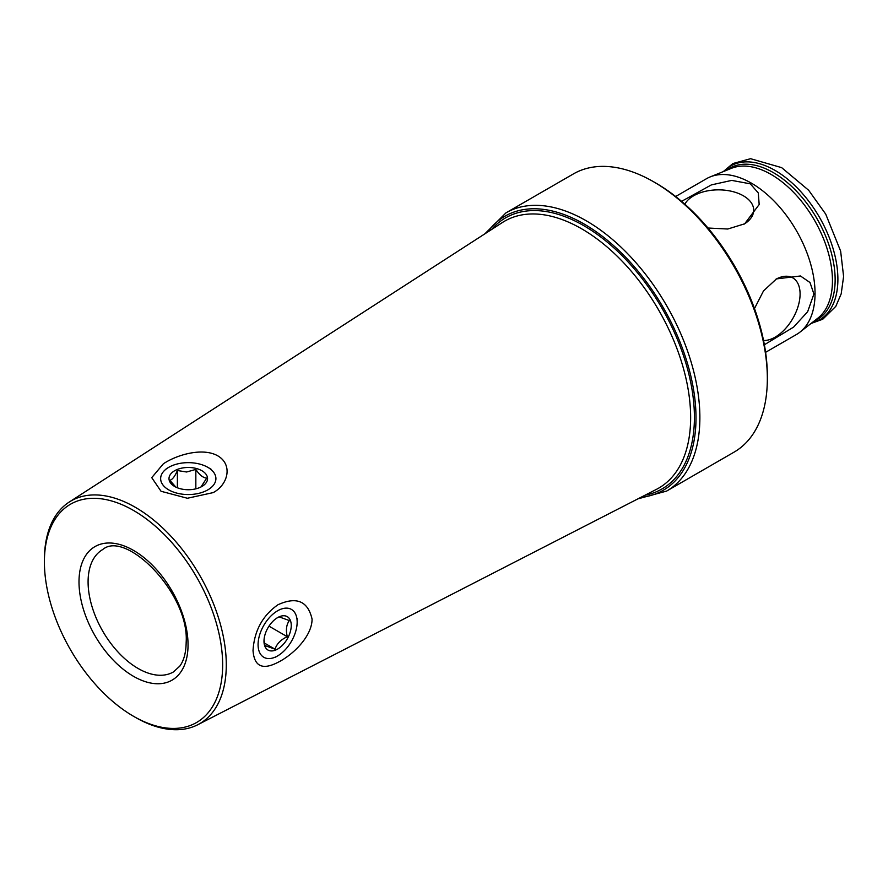 <?xml version="1.0" encoding="UTF-8"?>
<svg xmlns="http://www.w3.org/2000/svg" width="888" height="888" viewBox="0 0 888 888"><rect width="100%" height="100%" fill="white"/><g stroke="black" fill="none" stroke-linecap="round" stroke-linejoin="round"><path stroke-width="1.33" d="M163.337 463.814C176.812 454.767 202.642 447.186 217.793 455.844C232.922 464.635 228.26 484.582 213.209 492.607L187.39 498.257L161.039 491.275L151.737 477.655L163.337 463.814M744.022 224.176A35.209 20.324 -0 0 0 753.068 214.019A35.209 20.324 -0 0 0 743.389 195.804A35.209 20.324 -0 0 0 684.848 204.196M707.969 228.016L727.772 229.015L744.666 223.809L759.173 204.518L758.297 192.951L750.305 183.827L731.745 180.397L711.377 184.893L681.573 201.354M277.955 604.75C296.57 596.292 307.947 601.098 312.077 619.147C311.999 636.674 292.385 655.277 277.955 662.337C262.537 670.34 254.223 666.422 253.025 650.593C254.234 630.869 262.548 615.595 277.955 604.75M44.4 561.915A126.041 72.772 -120 0 0 133.522 716.283A126.041 72.772 -120 0 0 222.655 664.835A126.041 72.772 -120 0 0 133.522 510.456A126.041 72.772 -120 0 0 44.4 561.915L44.4 559.817A128.616 74.259 -120 0 1 69.231 502.053L502.43 222.5A154.112 88.978 -120 0 1 621.922 260.961A154.112 88.978 -120 0 1 690.642 417.56A154.112 88.978 -120 0 1 656.487 489.332L197.791 724.719A128.616 74.259 -120 0 0 226.285 664.835A128.616 74.259 -120 0 0 168.942 534.143A128.616 74.259 -120 0 0 69.231 502.053M763.547 340.504A35.209 20.324 120 0 0 800.088 294.006A35.209 20.324 120 0 0 789.143 276.512A35.209 20.324 120 0 0 775.823 279.276M764.368 344.755L793.617 327.106L807.647 311.71L813.908 294.006L810 282.517L800.432 275.979L776.478 278.899L763.502 290.931L754.478 308.569M675.646 196.514L706.46 178.721A89.954 51.937 60 0 1 710.245 176.879A89.954 51.937 60 0 1 751.437 183.172A89.954 51.937 60 0 1 809.168 259.118A89.954 51.937 60 0 1 799.91 332.168A89.954 51.937 60 0 1 796.414 334.532L765.6 352.325M666.611 491.086A160.639 92.741 60 0 0 691.23 362.371A160.639 92.741 60 0 0 586.291 220.812A160.639 92.741 60 0 0 505.971 212.854L573.437 173.904A160.639 92.741 60 0 1 653.757 181.862L656.021 183.172A157.42 90.887 60 0 1 656.032 183.172A157.42 90.887 60 0 1 767.343 375.979L767.343 378.599A160.639 92.741 60 0 1 734.076 452.136L666.611 491.086L637.895 498.867M656.032 183.172L653.757 181.862A160.639 92.741 60 0 1 767.343 378.599M133.522 716.283L135.342 717.338A128.616 74.259 -120 0 0 197.791 724.719M289.932 608.724A27.628 15.951 120 0 0 262.448 627.883A27.628 15.951 120 0 0 265.301 657.975A27.628 15.951 120 0 0 277.622 655.91A27.628 15.951 120 0 0 297.158 622.066A27.628 15.951 120 0 0 289.932 608.724M264.025 640.026L264.857 645.532L275.036 649.195C276.79 643.756 280.874 639.593 287.29 636.718C285.681 630.058 286.369 624.675 289.355 620.568L279.176 616.894L276.989 617.981M269.031 650.527A19.281 11.133 120 0 0 288.2 637.162A19.281 11.133 120 0 0 286.214 616.161A19.281 11.133 120 0 0 277.622 617.604A19.281 11.133 120 0 0 263.991 641.214A19.281 11.133 120 0 0 269.031 650.527M268.986 626.151L287.29 636.718M264.369 643.034L275.036 649.195M185.426 462.737A27.628 15.951 0 0 0 168.742 467.321A27.628 15.951 0 0 0 163.325 485.459A27.628 15.951 0 0 0 191.131 494.461A27.628 15.951 0 0 0 214.319 483.938A27.628 15.951 0 0 0 207.814 467.321A27.628 15.951 0 0 0 185.426 462.737M200.966 486.979L206.726 478.088C203.13 477.866 199.5 474.98 195.837 469.419L186.613 471.994L177.389 470.518C174.892 476.401 172.372 479.653 169.83 480.297L175.868 487.124M190.265 489.665A19.281 11.133 0 0 0 201.909 486.469A19.281 11.133 0 0 0 205.683 473.815A19.281 11.133 0 0 0 186.28 467.532A19.281 11.133 0 0 0 170.108 474.88A19.281 11.133 0 0 0 174.647 486.469A19.281 11.133 0 0 0 190.265 489.665M177.389 487.79L177.389 470.518M195.837 488.833L195.837 469.419M726.584 170.274A87.435 50.483 60 0 1 773.315 172.605A87.435 50.483 60 0 1 831.246 252.492A87.435 50.483 60 0 1 813.797 321.323M491.608 229.481A156.499 90.354 60 0 1 583.76 225.652A156.499 90.354 60 0 1 694.416 417.316A156.499 90.354 60 0 1 645.032 495.204M640.814 497.369A158.253 91.364 -120 0 0 692.074 381.64A158.253 91.364 -120 0 0 584.093 224.02A158.253 91.364 -120 0 0 487.634 232.057M188.045 644.855A77.101 44.522 -120 0 0 133.522 550.416A77.101 44.522 -120 0 0 78.999 581.895A77.101 44.522 -120 0 0 133.522 676.334A77.101 44.522 -120 0 0 188.045 644.855M102.731 549.539A70.685 40.804 -120 0 0 88.09 581.895A70.685 40.804 -120 0 0 118.948 653.024A70.685 40.804 -120 0 0 173.404 671.961L179.753 666.178C183.883 660.639 186.025 652.647 186.169 642.224C189.399 593.117 125.652 529.681 102.731 549.539M723.853 171.373A88.856 51.304 60 0 1 775.069 170.429A88.856 51.304 60 0 1 834.92 255.478A88.856 51.304 60 0 1 811.477 323.132M710.245 176.879L731.357 168.354A86.78 50.105 60 0 1 771.084 174.425A86.78 50.105 60 0 1 826.784 247.697A86.78 50.105 60 0 1 817.848 318.159L799.91 332.168M810.988 323.51L822.765 319.236L835.819 306.338L841.191 293.85L843.6 276.479L840.636 251.104L825.729 214.13L808.679 190.287L781.651 167.632L750.571 158.697L732.878 163.547L723.287 171.606M505.971 212.854L484.881 233.833M297.158 622.066L297.158 618.392M277.622 655.91L275.091 657.364M168.742 467.321L166.211 468.786M207.814 467.321L210.989 469.153"/></g></svg>
